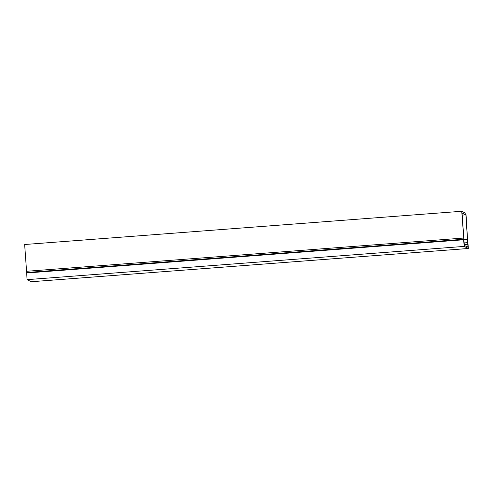 <?xml version="1.0" encoding="UTF-8"?>
<svg xmlns="http://www.w3.org/2000/svg" width="493" height="493" viewBox="0 0 493 493"><rect width="100%" height="100%" fill="white"/><g stroke="black" fill="none" stroke-linecap="round" stroke-linejoin="round"><path stroke-width="0.74" d="M26.653 272.506L24.65 244.51L461.738 211.269L465.953 213.352L467.986 246.956L465.873 214.843L462.033 212.939L464.307 245.132L461.738 211.269M26.474 271.292L463.562 238.051M465.873 214.843L462.181 215.121M467.555 239.543L464.036 239.814M464.338 242.913L467.506 242.667M467.629 244.473L464.332 244.725M464.129 242.501L463.679 239.764L464.129 246.408L468.35 248.49L467.795 241.293L468.134 247.283L464.19 245.329L463.999 242.519M26.684 272.721L27.047 279.648L31.262 281.731L468.35 248.49M464.129 246.408L27.047 279.648M467.105 246.777L467.925 246.716M463.679 239.764L26.591 273.005M467.986 246.956L467.543 246.987M26.616 272.506L463.703 239.265"/></g></svg>
